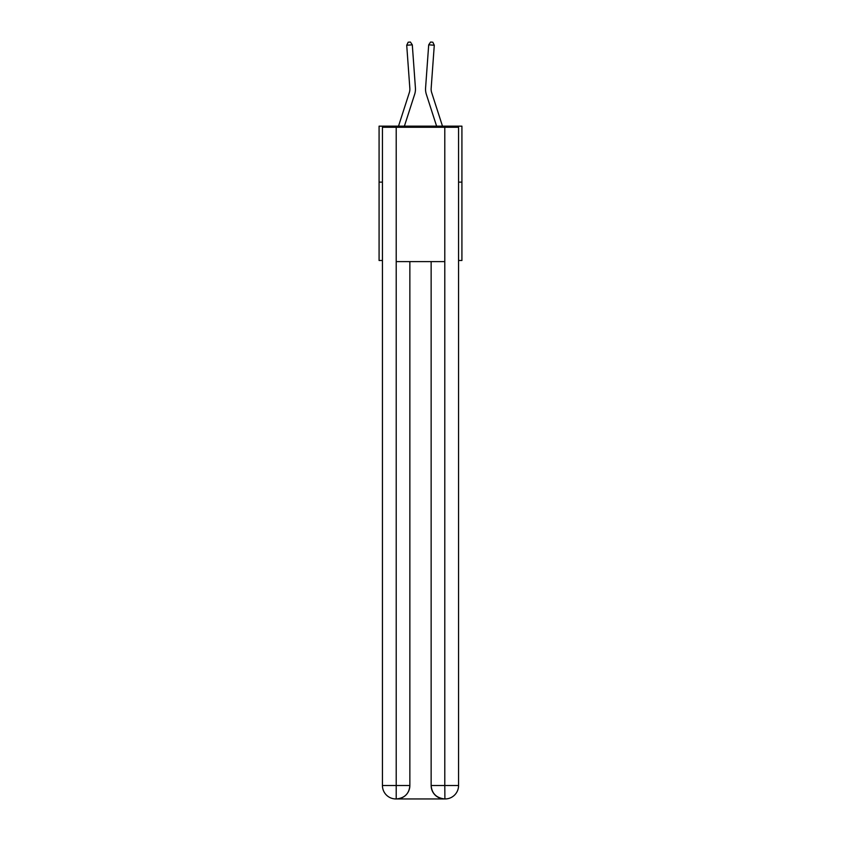 <?xml version="1.0" encoding="UTF-8"?>
<svg xmlns="http://www.w3.org/2000/svg" width="841" height="841" viewBox="0 0 841 841"><rect width="100%" height="100%" fill="white"/><g stroke="black" fill="none" stroke-linecap="round" stroke-linejoin="round"><path stroke-width="1.26" d="M382.434 182.129L379.081 182.129L379.081 126.161L461.919 126.161L461.919 260.489L458.566 260.489M379.081 182.129L379.081 260.489L382.434 260.489M461.919 182.129L458.566 182.129M398.508 126.161L409.325 92.605A11.196 11.196 0 0 0 409.84 88.358L406.718 45.235L412.3 44.836L415.422 87.958A16.788 16.788 0 0 1 414.655 94.318L404.395 126.161M442.492 126.161L431.675 92.605A11.196 11.196 0 0 1 431.16 88.358L434.282 45.235L428.7 44.836L425.578 87.958A16.788 16.788 0 0 0 426.345 94.318L436.605 126.161M395.869 798.95A13.435 13.435 0 0 1 382.434 785.515L409.861 785.515L409.861 261.614L409.861 785.515A13.435 13.435 0 0 1 396.437 798.95L395.869 798.95A13.435 13.435 0 0 1 382.434 785.515L382.434 127.275L396.206 127.275L396.206 261.614L444.794 261.614L444.794 127.275L396.206 127.275M444.794 127.275L458.566 127.275L458.566 785.515A13.435 13.435 0 0 1 445.131 798.95L444.563 798.95A13.435 13.435 0 0 1 431.139 785.515L431.139 261.614L431.139 785.515C431.822 793.431 436.3 797.909 444.563 798.95L396.437 798.95C404.742 798.077 409.22 793.599 409.861 785.515M431.139 785.515L444.794 785.515L444.9 798.95M396.206 261.614L396.206 798.95M431.675 92.605A11.196 11.196 0 0 1 431.16 88.358A11.196 11.196 0 0 0 431.675 92.605A11.196 11.196 0 0 1 431.16 88.358A11.196 11.196 0 0 0 431.675 92.605A11.196 11.196 0 0 1 431.16 88.358A11.196 11.196 0 0 0 431.675 92.605A11.196 11.196 0 0 1 431.16 88.358A11.196 11.196 0 0 0 431.675 92.605A11.196 11.196 0 0 1 431.16 88.358A11.196 11.196 0 0 0 431.675 92.605A11.196 11.196 0 0 1 431.16 88.358A11.196 11.196 0 0 0 431.675 92.605A11.196 11.196 0 0 1 431.16 88.358A11.196 11.196 0 0 0 431.675 92.605A11.196 11.196 0 0 1 431.16 88.358A11.196 11.196 0 0 0 431.675 92.605M428.7 44.836L425.578 87.958L428.7 44.836L425.578 87.958L428.7 44.836L425.578 87.958L428.7 44.836L425.578 87.958L428.7 44.836L425.578 87.958L428.7 44.836L425.578 87.958L428.7 44.836L425.578 87.958L428.7 44.836L425.578 87.958L428.7 44.836L430.581 42.05L432.821 42.208L434.282 45.235M406.718 45.235L408.179 42.208L410.419 42.05L412.3 44.836M444.794 261.614L444.794 785.515L458.566 785.515"/></g></svg>
